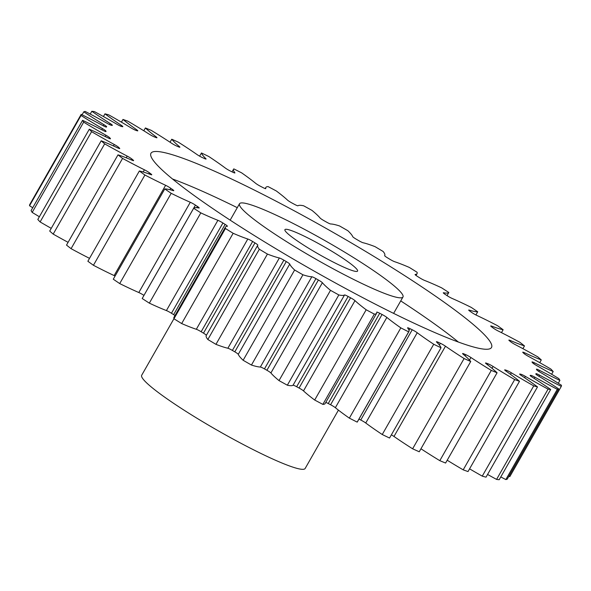 <?xml version="1.0" encoding="UTF-8"?>
<svg xmlns="http://www.w3.org/2000/svg" width="591" height="591" viewBox="0 0 591 591"><rect width="100%" height="100%" fill="white"/><g stroke="black" fill="none" stroke-linecap="round" stroke-linejoin="round"><path stroke-width="0.89" d="M363.517 263.941A94.087 10.328 29.7 0 0 239.51 203.755A94.087 10.328 29.7 0 0 278.967 236.799A94.087 10.328 29.7 0 0 402.973 296.985A94.087 10.328 29.7 0 0 363.517 263.941M400.735 300.908A196.02 21.512 -150.3 0 1 458.38 342.049M233.164 222.098A196.02 21.512 29.7 0 0 491.513 347.486A196.02 21.512 29.7 0 0 409.319 278.642A196.02 21.512 29.7 0 0 150.971 153.246A196.02 21.512 29.7 0 0 233.164 222.098M302.452 244.334A41.821 4.588 29.7 0 0 357.57 271.084A41.821 4.588 29.7 0 0 340.032 256.398A41.821 4.588 29.7 0 0 284.921 229.648A41.821 4.588 29.7 0 0 302.452 244.334M173.939 318.719L141.692 375.248A94.087 10.328 29.7 0 0 181.149 408.3A94.087 10.328 29.7 0 0 305.148 468.486L338.429 410.139M109.542 124.575L110.155 123.504A4.765 0.525 -150.3 0 1 110.369 123.645A4.765 0.525 -150.3 0 1 112.371 125.314A4.765 0.525 -150.3 0 1 112.246 125.358A247.769 27.186 -150.3 0 0 111.662 125.373A4.765 0.525 -150.3 0 1 107.614 123.563A90.105 9.884 -150.3 0 0 85.17 111.426A275.997 30.289 29.7 0 0 83.774 111.832L82.075 114.802M103.24 125.787L103.89 124.642A4.765 0.525 -150.3 0 1 104.681 125.137A4.765 0.525 -150.3 0 1 106.676 126.806A4.765 0.525 -150.3 0 1 106.661 126.821A247.769 27.186 -150.3 0 0 106.439 127.05A4.765 0.525 -150.3 0 1 102.908 125.61A90.105 9.884 -150.3 0 0 81.189 114.366A275.997 30.289 29.7 0 0 81.033 115.481L29.55 205.742A90.105 9.884 -150.3 0 0 32.719 207.744M101.807 129.784L102.487 128.587A4.765 0.525 -150.3 0 1 103.868 129.436A4.765 0.525 -150.3 0 1 105.87 131.047L105.59 131.542M105.235 136.543L105.966 135.25A4.765 0.525 -150.3 0 1 107.968 136.462A4.765 0.525 -150.3 0 1 109.896 137.939L109.52 138.582M113.435 145.933L114.262 144.492A4.765 0.525 -150.3 0 1 116.878 146.043A4.765 0.525 -150.3 0 1 118.636 147.336L118.2 148.105M126.201 157.79L127.176 156.09A4.765 0.525 -150.3 0 1 130.404 157.967A4.765 0.525 -150.3 0 1 131.904 159.038L131.401 159.925M143.177 171.981L144.418 169.802A4.765 0.525 -150.3 0 1 148.238 171.974A4.765 0.525 -150.3 0 1 149.397 172.779L148.784 173.85M115.09 276.041A4.765 0.525 29.7 0 0 114.137 275.569L165.62 185.308A4.765 0.525 -150.3 0 1 169.979 187.753A4.765 0.525 -150.3 0 1 170.733 188.256L169.912 189.696M138.811 292.53L190.295 202.27A4.765 0.525 -150.3 0 1 195.156 204.937A4.765 0.525 -150.3 0 1 195.429 205.121L143.945 295.382A4.765 0.525 29.7 0 0 143.665 295.197A4.765 0.525 29.7 0 0 138.811 292.53A90.105 9.884 -150.3 0 1 119.707 283.577A275.997 30.289 29.7 0 1 113.287 279.203L164.771 188.943A90.105 9.884 -150.3 0 1 173.215 190.634A4.765 0.525 -150.3 0 0 173.769 190.679A4.765 0.525 -150.3 0 0 172.491 189.489A247.769 27.186 -150.3 0 1 170.733 188.256M174.98 315.55A4.765 0.525 29.7 0 0 173.931 314.826A4.765 0.525 29.7 0 0 173.636 314.641L225.119 224.381A4.765 0.525 -150.3 0 1 225.415 224.565A4.765 0.525 -150.3 0 1 227.409 226.242A4.765 0.525 -150.3 0 1 227.313 226.279A90.105 9.884 -150.3 0 0 225.437 227.084L173.953 317.352A90.105 9.884 -150.3 0 0 173.953 318.763A275.997 30.289 29.7 0 0 181.666 323.558A90.105 9.884 -150.3 0 0 196.323 329.276L247.806 239.015A90.105 9.884 -150.3 0 1 233.15 233.29L181.666 323.558M206.355 335.333A4.765 0.525 29.7 0 0 204.346 333.701A4.765 0.525 29.7 0 0 203.481 333.154L254.965 242.894A4.765 0.525 -150.3 0 1 255.829 243.44A4.765 0.525 -150.3 0 1 257.831 245.11A4.765 0.525 -150.3 0 1 257.824 245.117A90.105 9.884 -150.3 0 0 257.742 245.25L206.252 335.511A90.105 9.884 -150.3 0 0 207.855 339.507A275.997 30.289 29.7 0 0 215.951 344.346A90.105 9.884 -150.3 0 0 227.867 348.239L279.351 257.979A90.105 9.884 -150.3 0 1 267.435 254.078L215.951 344.346M234.804 351.837L286.288 261.577A4.765 0.525 -150.3 0 1 287.758 262.478A4.765 0.525 -150.3 0 1 289.753 264.074L238.269 354.334A4.765 0.525 29.7 0 0 236.274 352.738A4.765 0.525 29.7 0 0 234.804 351.837A247.769 27.186 -150.3 0 1 232.396 350.426A4.765 0.525 29.7 0 0 227.867 348.239M266.91 370.269L318.394 280.008A4.765 0.525 -150.3 0 1 320.477 281.264A4.765 0.525 -150.3 0 1 322.383 282.72L270.9 372.98A4.765 0.525 29.7 0 0 268.994 371.525A4.765 0.525 29.7 0 0 266.91 370.269A247.769 27.186 -150.3 0 1 264.465 368.887A4.765 0.525 29.7 0 0 260.35 367.026A90.105 9.884 -150.3 0 1 251.448 365.046A275.997 30.289 29.7 0 1 243.137 360.274A90.105 9.884 -150.3 0 1 238.269 354.334M299.076 388.036L350.559 297.775A4.765 0.525 -150.3 0 1 353.27 299.378A4.765 0.525 -150.3 0 1 354.992 300.642L303.508 390.902A4.765 0.525 29.7 0 0 301.787 389.639A4.765 0.525 29.7 0 0 299.076 388.036A247.769 27.186 -150.3 0 1 296.652 386.728A4.765 0.525 29.7 0 0 293.047 385.229A90.105 9.884 -150.3 0 1 287.344 385.206A275.997 30.289 29.7 0 1 279.018 380.604A90.105 9.884 -150.3 0 1 270.9 372.98M330.591 404.746L382.074 314.486A4.765 0.525 -150.3 0 1 385.391 316.407A4.765 0.525 -150.3 0 1 386.846 317.441L335.363 407.701A4.765 0.525 29.7 0 0 333.9 406.667A4.765 0.525 29.7 0 0 330.591 404.746A247.769 27.186 -150.3 0 1 328.241 403.527A4.765 0.525 29.7 0 0 325.781 402.419M360.746 420.024L412.23 329.763A4.765 0.525 -150.3 0 1 416.123 331.979A4.765 0.525 -150.3 0 1 417.231 332.748L365.748 423.008A4.765 0.525 29.7 0 0 364.64 422.24A4.765 0.525 29.7 0 0 360.746 420.024A247.769 27.186 -150.3 0 1 358.951 419.137M439.364 345.004L440.354 343.268A4.765 0.525 -150.3 0 1 444.787 345.742A4.765 0.525 -150.3 0 1 445.474 346.208L393.99 436.468A4.765 0.525 29.7 0 0 393.303 436.01A4.765 0.525 29.7 0 0 391.368 434.836M465.139 355.893L465.811 354.696A4.765 0.525 -150.3 0 1 470.739 357.392A4.765 0.525 -150.3 0 1 470.946 357.533L469.49 360.074M110.155 123.504A90.105 9.884 -150.3 0 1 106.107 120.896A90.105 9.884 -150.3 0 1 91.812 111.278L90.216 114.07M103.89 124.642A90.105 9.884 -150.3 0 1 89.086 115.326A90.105 9.884 -150.3 0 1 83.774 111.832M393.99 436.468A90.105 9.884 -150.3 0 0 407.044 445.222A90.105 9.884 -150.3 0 0 412.621 448.798L464.105 358.538A90.105 9.884 -150.3 0 1 458.527 354.962A90.105 9.884 -150.3 0 1 445.474 346.208M420.955 448.776A90.105 9.884 -150.3 0 0 423.37 450.349A90.105 9.884 -150.3 0 0 439.807 460.662L491.291 370.402A90.105 9.884 -150.3 0 1 474.854 360.089A90.105 9.884 -150.3 0 1 470.946 357.533M193.678 208.254A275.997 30.289 29.7 0 0 197.231 210.566A275.997 30.289 29.7 0 0 200.822 212.886L149.338 303.146A275.997 30.289 29.7 0 1 145.748 300.826A275.997 30.289 29.7 0 1 142.195 298.514L193.678 208.254A90.105 9.884 -150.3 0 1 198.901 207.988A4.765 0.525 -150.3 0 0 199.182 207.958A4.765 0.525 -150.3 0 0 197.424 206.444A247.769 27.186 -150.3 0 1 195.429 205.121M535.838 374.066L536.052 373.689A4.765 0.525 -150.3 0 1 539.576 375.13A90.105 9.884 -150.3 0 0 561.295 386.374L509.811 476.634A90.105 9.884 -150.3 0 1 508.925 476.198M557.313 389.314L505.83 479.574A275.997 30.289 29.7 0 0 507.226 479.168L558.717 388.908A275.997 30.289 29.7 0 1 557.313 389.314A90.105 9.884 -150.3 0 1 534.87 377.176L534.168 378.41M505.83 479.574A90.105 9.884 -150.3 0 1 500.784 476.93M548.064 389.144L496.58 479.404A275.997 30.289 29.7 0 0 499.188 479.722L550.672 389.462A275.997 30.289 29.7 0 1 548.064 389.144A90.105 9.884 -150.3 0 1 525.392 376.393L524.623 377.738M496.58 479.404A90.105 9.884 -150.3 0 1 487.568 474.455M533.747 385.879L482.256 476.139A275.997 30.289 29.7 0 0 486.024 477.166L537.507 386.906A275.997 30.289 29.7 0 1 533.747 385.879A90.105 9.884 -150.3 0 1 511.355 372.795L510.476 374.325M482.256 476.139A90.105 9.884 -150.3 0 1 469.579 468.848M514.68 379.577L463.196 469.845A275.997 30.289 29.7 0 0 468.02 471.566L519.504 381.306A275.997 30.289 29.7 0 1 514.68 379.577A90.105 9.884 -150.3 0 1 493.071 366.457L492.007 368.319M463.196 469.845A90.105 9.884 -150.3 0 1 447.202 460.226M439.807 460.662A275.997 30.289 29.7 0 0 445.599 463.041L497.083 372.781A275.997 30.289 29.7 0 1 491.291 370.402M412.621 448.798A275.997 30.289 29.7 0 0 419.241 451.775L470.724 361.515A275.997 30.289 29.7 0 1 464.105 358.538M433.728 344.257L382.244 434.518A275.997 30.289 29.7 0 0 389.55 438.034L441.034 347.774A275.997 30.289 29.7 0 1 433.728 344.257A90.105 9.884 -150.3 0 1 417.231 332.748M382.244 434.518A90.105 9.884 -150.3 0 1 365.748 423.008M412.23 329.763A247.769 27.186 -150.3 0 1 410.006 328.67A4.765 0.525 -150.3 0 0 407.576 327.813A4.765 0.525 -150.3 0 0 407.642 327.998A90.105 9.884 -150.3 0 1 408.898 331.558L357.415 421.826A90.105 9.884 -150.3 0 1 357.178 422.114A275.997 30.289 29.7 0 1 349.355 418.14A90.105 9.884 -150.3 0 1 335.363 407.701M382.074 314.486A247.769 27.186 -150.3 0 1 379.725 313.267A4.765 0.525 -150.3 0 0 376.711 312.114A4.765 0.525 -150.3 0 0 376.711 312.174A90.105 9.884 -150.3 0 1 376.615 313.296L325.131 403.557A90.105 9.884 -150.3 0 1 322.856 404.377A275.997 30.289 29.7 0 1 314.685 400.033A90.105 9.884 -150.3 0 1 303.508 390.902M203.481 333.154A247.769 27.186 -150.3 0 1 201.162 331.743A4.765 0.525 29.7 0 0 196.323 329.276M173.636 314.641A247.769 27.186 -150.3 0 1 171.456 313.26A4.765 0.525 29.7 0 0 166.411 310.57A90.105 9.884 -150.3 0 1 149.338 303.146M114.137 275.569A90.105 9.884 -150.3 0 1 93.43 265.285A275.997 30.289 29.7 0 1 87.867 261.259L139.35 170.998A90.105 9.884 -150.3 0 1 150.845 174.618A4.765 0.525 -150.3 0 0 151.747 174.788A4.765 0.525 -150.3 0 0 150.882 173.894A247.769 27.186 -150.3 0 1 149.397 172.779M89.529 258.356A90.105 9.884 -150.3 0 1 71.083 248.671A275.997 30.289 29.7 0 1 66.517 245.095L118.001 154.835A90.105 9.884 -150.3 0 1 132.273 160.294A4.765 0.525 -150.3 0 0 133.603 160.634A4.765 0.525 -150.3 0 0 133.086 160.013A247.769 27.186 -150.3 0 1 131.904 159.038M68.091 242.332A90.105 9.884 -150.3 0 1 53.183 234.11A275.997 30.289 29.7 0 1 49.703 231.059L101.187 140.798A90.105 9.884 -150.3 0 1 117.927 147.979A4.765 0.525 -150.3 0 0 119.744 148.54A4.765 0.525 -150.3 0 0 119.485 148.149A247.769 27.186 -150.3 0 1 118.636 147.336M51.247 228.355A90.105 9.884 -150.3 0 1 40.114 221.935A275.997 30.289 29.7 0 1 37.809 219.475L89.293 129.215A90.105 9.884 -150.3 0 1 108.123 137.954A4.765 0.525 -150.3 0 0 110.473 138.774A4.765 0.525 -150.3 0 0 110.391 138.56A247.769 27.186 -150.3 0 1 109.896 137.939M39.368 216.742A90.105 9.884 -150.3 0 1 32.18 212.405A275.997 30.289 29.7 0 1 31.094 210.595L82.577 120.335A90.105 9.884 -150.3 0 1 103.078 130.441A4.765 0.525 -150.3 0 0 106.011 131.549A4.765 0.525 -150.3 0 0 106.011 131.475A247.769 27.186 -150.3 0 1 105.87 131.047M81.189 114.366L29.705 204.626A275.997 30.289 29.7 0 0 29.55 205.742M120.586 126.149L121.133 125.203A4.765 0.525 -150.3 0 1 122.817 126.673A4.765 0.525 -150.3 0 1 122.5 126.688A247.769 27.186 -150.3 0 0 121.569 126.489A4.765 0.525 -150.3 0 1 117.092 124.346A90.105 9.884 -150.3 0 0 94.42 111.596A275.997 30.289 29.7 0 0 91.812 111.278M136.152 130.441L136.58 129.695A4.765 0.525 -150.3 0 1 137.792 130.84A4.765 0.525 -150.3 0 1 137.193 130.781A247.769 27.186 -150.3 0 0 135.93 130.375A4.765 0.525 -150.3 0 1 131.128 127.944A90.105 9.884 -150.3 0 0 108.744 114.861A275.997 30.289 29.7 0 0 104.976 113.834L103.432 116.545M102.487 128.587A90.105 9.884 -150.3 0 1 81.033 115.481M82.577 120.335A275.997 30.289 29.7 0 0 83.663 122.145L32.18 212.405M105.966 135.25A90.105 9.884 -150.3 0 1 83.663 122.145M89.293 129.215A275.997 30.289 29.7 0 0 91.598 131.675L40.114 221.935M114.262 144.492A90.105 9.884 -150.3 0 1 91.598 131.675M101.187 140.798A275.997 30.289 29.7 0 0 104.666 143.849L53.183 234.11M127.176 156.09A90.105 9.884 -150.3 0 1 104.666 143.849M118.001 154.835A275.997 30.289 29.7 0 0 122.566 158.41L71.083 248.671M144.418 169.802A90.105 9.884 -150.3 0 1 122.566 158.41M139.35 170.998A275.997 30.289 29.7 0 0 144.913 175.017L93.43 265.285M165.62 185.308A90.105 9.884 -150.3 0 1 144.913 175.017M164.771 188.943A275.997 30.289 29.7 0 0 171.191 193.316L119.707 283.577M190.295 202.27A90.105 9.884 -150.3 0 1 171.191 193.316M166.411 310.57L217.894 220.31A90.105 9.884 -150.3 0 1 200.822 212.886M217.894 220.31A4.765 0.525 -150.3 0 1 222.94 222.992L171.456 313.26M225.119 224.381A247.769 27.186 -150.3 0 1 222.94 222.992M233.15 233.29A275.997 30.289 29.7 0 1 225.437 228.503A90.105 9.884 -150.3 0 1 225.437 227.084M247.806 239.015A4.765 0.525 -150.3 0 1 252.645 241.483L201.162 331.743M254.965 242.894A247.769 27.186 -150.3 0 1 252.645 241.483M267.435 254.078A275.997 30.289 29.7 0 1 259.338 249.247A90.105 9.884 -150.3 0 1 257.742 245.25M279.351 257.979A4.765 0.525 -150.3 0 1 283.879 260.166L232.396 350.426M286.288 261.577A247.769 27.186 -150.3 0 1 283.879 260.166M260.35 367.026L311.841 276.765A90.105 9.884 -150.3 0 1 302.932 274.785A275.997 30.289 29.7 0 1 294.621 270.013A90.105 9.884 -150.3 0 1 289.753 264.074M311.841 276.765A4.765 0.525 -150.3 0 1 315.949 278.627L264.465 368.887M318.394 280.008A247.769 27.186 -150.3 0 1 315.949 278.627M293.047 385.229L344.531 294.968A90.105 9.884 -150.3 0 1 338.828 294.946A275.997 30.289 29.7 0 1 330.502 290.336A90.105 9.884 -150.3 0 1 322.383 282.72M344.531 294.968A4.765 0.525 -150.3 0 1 348.136 296.46L296.652 386.728M350.559 297.775A247.769 27.186 -150.3 0 1 348.136 296.46M376.615 313.296A90.105 9.884 -150.3 0 1 374.339 314.109A275.997 30.289 29.7 0 1 366.176 309.773A90.105 9.884 -150.3 0 1 354.992 300.642M408.898 331.558A90.105 9.884 -150.3 0 1 408.662 331.854A275.997 30.289 29.7 0 1 400.838 327.879A90.105 9.884 -150.3 0 1 386.846 317.441M440.354 343.268A247.769 27.186 -150.3 0 1 438.308 342.315A4.765 0.525 -150.3 0 0 436.417 341.724A4.765 0.525 -150.3 0 0 436.646 342.093A90.105 9.884 -150.3 0 1 441.034 347.774M465.811 354.696A247.769 27.186 -150.3 0 1 463.994 353.913A4.765 0.525 -150.3 0 0 462.598 353.544A4.765 0.525 -150.3 0 0 463.078 354.135A90.105 9.884 -150.3 0 1 470.724 361.515M487.509 364.743L488.048 363.797A247.769 27.186 -150.3 0 1 486.489 363.199A4.765 0.525 -150.3 0 0 485.529 363.007A4.765 0.525 -150.3 0 0 486.334 363.857A90.105 9.884 -150.3 0 1 497.083 372.781M488.048 363.797A4.765 0.525 -150.3 0 1 493.071 366.457M506.088 371.17L506.553 370.365A247.769 27.186 -150.3 0 1 505.29 369.959A4.765 0.525 -150.3 0 0 504.692 369.9A4.765 0.525 -150.3 0 0 505.911 371.045A90.105 9.884 -150.3 0 1 519.504 381.306M506.553 370.365A4.765 0.525 -150.3 0 1 511.355 372.795M520.516 374.953L520.922 374.251A247.769 27.186 -150.3 0 1 519.984 374.051A4.765 0.525 -150.3 0 0 519.666 374.066A4.765 0.525 -150.3 0 0 521.351 375.536A90.105 9.884 -150.3 0 1 537.507 386.906M520.922 374.251A4.765 0.525 -150.3 0 1 525.392 376.393M530.504 375.935L530.821 375.366A247.769 27.186 -150.3 0 1 530.238 375.381A4.765 0.525 -150.3 0 0 530.12 375.425A4.765 0.525 -150.3 0 0 532.328 377.235A90.105 9.884 -150.3 0 1 550.672 389.462M530.821 375.366A4.765 0.525 -150.3 0 1 534.87 377.176M536.052 373.689A247.769 27.186 -150.3 0 1 535.823 373.918A4.765 0.525 -150.3 0 1 535.823 373.918A4.765 0.525 -150.3 0 0 538.593 376.098A90.105 9.884 -150.3 0 1 558.717 388.908M561.295 386.374A275.997 30.289 29.7 0 0 561.45 385.258A90.105 9.884 -150.3 0 0 539.997 372.153A4.765 0.525 -150.3 0 1 536.613 369.693A247.769 27.186 -150.3 0 0 536.473 369.264A4.765 0.525 -150.3 0 1 536.473 369.19A4.765 0.525 -150.3 0 1 539.406 370.298L538.77 371.407M384.652 255.63A4.765 0.525 -150.3 0 1 384.66 255.622L384.652 255.637A4.765 0.525 -150.3 0 0 387.519 257.846A247.769 27.186 -150.3 0 1 389.838 259.257A4.765 0.525 -150.3 0 0 394.677 261.724A90.105 9.884 -150.3 0 1 409.334 267.442A275.997 30.289 29.7 0 1 417.047 272.237A90.105 9.884 -150.3 0 1 417.047 273.648A90.105 9.884 -150.3 0 1 415.17 274.453A4.765 0.525 -150.3 0 0 415.074 274.497A4.765 0.525 -150.3 0 0 417.364 276.359A247.769 27.186 -150.3 0 1 419.544 277.74A4.765 0.525 -150.3 0 0 424.589 280.43A90.105 9.884 -150.3 0 1 441.662 287.854A275.997 30.289 29.7 0 1 448.805 292.486A90.105 9.884 -150.3 0 1 443.582 292.752A4.765 0.525 -150.3 0 0 443.302 292.774A4.765 0.525 -150.3 0 0 445.06 294.296A247.769 27.186 -150.3 0 1 447.055 295.618A4.765 0.525 -150.3 0 0 452.189 298.47A90.105 9.884 -150.3 0 1 471.293 307.423A275.997 30.289 29.7 0 1 477.713 311.797A90.105 9.884 -150.3 0 1 469.269 310.105A4.765 0.525 -150.3 0 0 468.715 310.053A4.765 0.525 -150.3 0 0 469.993 311.25A247.769 27.186 -150.3 0 1 471.751 312.484A4.765 0.525 -150.3 0 0 476.863 315.431A90.105 9.884 -150.3 0 1 497.57 325.715A275.997 30.289 29.7 0 1 503.133 329.741A90.105 9.884 -150.3 0 1 491.638 326.121A4.765 0.525 -150.3 0 0 490.737 325.951A4.765 0.525 -150.3 0 0 491.601 326.838A247.769 27.186 -150.3 0 1 493.086 327.953A4.765 0.525 -150.3 0 0 498.065 330.938A90.105 9.884 -150.3 0 1 519.917 342.329A275.997 30.289 29.7 0 1 524.483 345.905A90.105 9.884 -150.3 0 1 510.21 340.446A4.765 0.525 -150.3 0 0 508.881 340.106A4.765 0.525 -150.3 0 0 509.398 340.726A247.769 27.186 -150.3 0 1 510.58 341.701A4.765 0.525 -150.3 0 0 515.315 344.649A90.105 9.884 -150.3 0 1 537.817 356.89A275.997 30.289 29.7 0 1 541.297 359.941A90.105 9.884 -150.3 0 1 524.557 352.753A4.765 0.525 -150.3 0 0 522.74 352.199A4.765 0.525 -150.3 0 0 522.998 352.591A247.769 27.186 -150.3 0 1 523.848 353.403A4.765 0.525 -150.3 0 0 528.228 356.247A90.105 9.884 -150.3 0 1 550.886 369.065A275.997 30.289 29.7 0 1 553.191 371.525A90.105 9.884 -150.3 0 1 534.36 362.778A4.765 0.525 -150.3 0 0 532.011 361.965A4.765 0.525 -150.3 0 0 532.092 362.172A247.769 27.186 -150.3 0 1 532.594 362.8A4.765 0.525 -150.3 0 0 536.517 365.489A90.105 9.884 -150.3 0 1 558.82 378.595A275.997 30.289 29.7 0 1 559.906 380.405A90.105 9.884 -150.3 0 1 539.406 370.298M265.721 188.655L265.78 188.566A90.105 9.884 -150.3 0 1 265.869 187.443A90.105 9.884 -150.3 0 1 268.144 186.623A275.997 30.289 29.7 0 1 276.315 190.967A90.105 9.884 -150.3 0 1 287.492 200.098A4.765 0.525 -150.3 0 0 291.924 202.964A247.769 27.186 -150.3 0 1 294.348 204.272A4.765 0.525 -150.3 0 0 297.953 205.771A90.105 9.884 -150.3 0 1 303.656 205.794A275.997 30.289 29.7 0 1 311.982 210.396A90.105 9.884 -150.3 0 1 320.1 218.02A4.765 0.525 -150.3 0 0 324.09 220.731A247.769 27.186 -150.3 0 1 326.535 222.113A4.765 0.525 -150.3 0 0 330.65 223.974A90.105 9.884 -150.3 0 1 339.552 225.954A275.997 30.289 29.7 0 1 347.863 230.726A90.105 9.884 -150.3 0 1 352.731 236.666A4.765 0.525 -150.3 0 0 356.196 239.163A247.769 27.186 -150.3 0 1 358.604 240.574A4.765 0.525 -150.3 0 0 363.133 242.761A90.105 9.884 -150.3 0 1 375.049 246.654A275.997 30.289 29.7 0 1 383.145 251.493A90.105 9.884 -150.3 0 1 384.748 255.489A90.105 9.884 -150.3 0 1 384.66 255.622M265.78 188.566A4.765 0.525 -150.3 0 1 265.773 188.625A4.765 0.525 -150.3 0 1 262.759 187.473A247.769 27.186 -150.3 0 0 260.409 186.254A4.765 0.525 -150.3 0 1 255.637 183.299A90.105 9.884 -150.3 0 0 241.645 172.86A275.997 30.289 29.7 0 0 233.822 168.886A90.105 9.884 -150.3 0 0 233.585 169.174L232.049 171.863M234.708 172.964L234.841 172.742A90.105 9.884 -150.3 0 1 233.585 169.174M234.841 172.742A4.765 0.525 -150.3 0 1 234.908 172.927A4.765 0.525 -150.3 0 1 232.477 172.07A247.769 27.186 -150.3 0 0 230.254 170.976A4.765 0.525 -150.3 0 1 225.252 167.992A90.105 9.884 -150.3 0 0 208.756 156.482A275.997 30.289 29.7 0 0 201.45 152.966L199.632 156.164M205.631 159.001L205.838 158.647A90.105 9.884 -150.3 0 1 201.45 152.966M205.838 158.647A4.765 0.525 -150.3 0 1 206.067 159.016A4.765 0.525 -150.3 0 1 204.176 158.425A247.769 27.186 -150.3 0 0 202.129 157.465A4.765 0.525 -150.3 0 1 197.01 154.532A90.105 9.884 -150.3 0 0 178.379 142.202A275.997 30.289 29.7 0 0 171.759 139.225L170.045 142.224M179.139 147.085L179.405 146.605A90.105 9.884 -150.3 0 1 171.759 139.225M179.405 146.605A4.765 0.525 -150.3 0 1 179.886 147.196A4.765 0.525 -150.3 0 1 178.489 146.827A247.769 27.186 -150.3 0 0 176.672 146.036A4.765 0.525 -150.3 0 1 171.538 143.207A90.105 9.884 -150.3 0 0 151.193 130.338A275.997 30.289 29.7 0 0 145.401 127.959L143.798 130.774M155.81 137.474L156.15 136.883A90.105 9.884 -150.3 0 1 145.401 127.959M156.15 136.883A4.765 0.525 -150.3 0 1 156.962 137.733A4.765 0.525 -150.3 0 1 155.994 137.54A247.769 27.186 -150.3 0 0 154.436 136.942A4.765 0.525 -150.3 0 1 149.412 134.283A90.105 9.884 -150.3 0 0 127.804 121.155A275.997 30.289 29.7 0 0 122.98 119.434L121.421 122.152M136.58 129.695A90.105 9.884 -150.3 0 1 122.98 119.434M121.133 125.203A90.105 9.884 -150.3 0 1 104.976 113.834M225.437 228.503L173.953 318.763M259.338 249.247L207.855 339.507M294.621 270.013L243.137 360.274M302.932 274.785L251.448 365.046M330.502 290.336L279.018 380.604M338.828 294.946L287.344 385.206M366.176 309.773L314.685 400.033M374.339 314.109L322.856 404.377M400.838 327.879L349.355 418.14M408.662 331.854L357.178 422.114M559.906 380.405L558.281 383.256M553.191 371.525L551.632 374.258M541.297 359.941L539.753 362.645M524.483 345.905L522.909 348.668M503.133 329.741L501.471 332.644M477.713 311.797L475.91 314.959M448.805 292.486L447.025 295.603M172.52 178.999A196.02 21.512 -150.3 0 1 237.279 207.67M469.269 310.105L469.032 310.511M491.638 326.121L491.343 326.646M510.21 340.446L509.841 341.088M524.557 352.753L524.077 353.603M534.36 362.778L533.784 363.79M539.576 375.13L538.911 376.297M505.29 369.959L505.046 370.38M486.489 363.199L486.179 363.738M463.994 353.913L463.61 354.578M438.308 342.315L437.783 343.231M410.006 328.67L408.994 330.45M379.725 313.267L328.241 403.527M196.722 207.67L197.424 206.444M172.047 190.28L172.491 189.489M150.542 174.5L150.882 173.894M132.805 160.508L133.086 160.013M119.271 148.518L119.485 148.149M239.51 203.755L230.165 220.14M265.869 187.443L265.219 188.581M417.047 273.648L416.02 275.45M402.973 296.985L393.621 313.378"/></g></svg>
